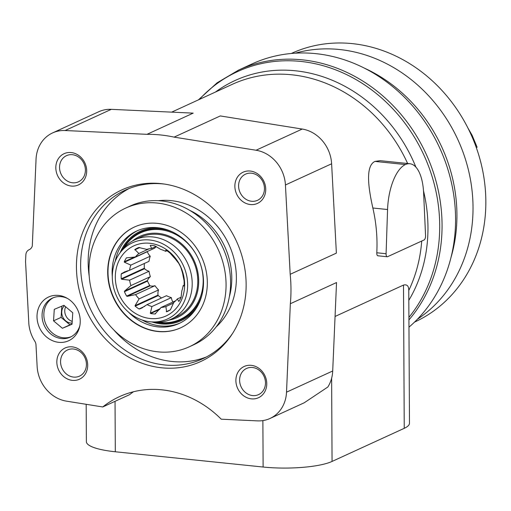 <?xml version="1.0" encoding="UTF-8"?>
<svg xmlns="http://www.w3.org/2000/svg" width="511" height="511" viewBox="0 0 511 511"><rect width="100%" height="100%" fill="white"/><g stroke="black" fill="none" stroke-linecap="round" stroke-linejoin="round"><path stroke-width="0.77" d="M414.517 322.115L414.683 322.039A147.775 129.411 -114.6 0 0 481.911 167.014A147.775 129.411 -114.6 0 0 352.309 43.627A147.775 129.411 -114.6 0 0 291.449 53.412L291.289 53.483M339.489 49.51A147.775 129.411 -114.6 0 0 295.256 53.182A147.775 129.411 65.4 0 1 339.489 49.51A147.775 129.411 65.4 0 1 466.6 163.143A147.775 129.411 65.4 0 1 417.334 319.298A147.775 129.411 -114.6 0 0 466.6 163.143A147.775 129.411 -114.6 0 0 339.489 49.51M476.309 147.609L477.121 147.232L472.145 135.345L467.865 127.91M364.343 68.123A147.775 129.411 65.4 0 1 451.079 257.186A147.775 129.411 -114.6 0 0 364.343 68.123M165.96 250.211L165.615 251.323A30.206 26.451 -114.6 0 0 160.748 249.406L154.68 245.791A35.055 30.698 -114.6 0 0 152.476 245.478A35.055 30.698 -114.6 0 0 150.272 245.337L151.62 248.467A30.206 26.451 -114.6 0 0 146.766 249.374L138.692 247.509A35.055 30.698 -114.6 0 0 138.034 247.803A35.055 30.698 -114.6 0 0 134.885 249.509L138.883 253.513A30.206 26.451 -114.6 0 0 135.345 257.007L126.441 257.844A35.055 30.698 -114.6 0 0 124.262 261.76L124.409 262.22L130.829 265.12A30.206 26.451 -114.6 0 0 129.551 270.255L124.32 272.031L121.222 274.024A35.055 30.698 -114.6 0 0 121.248 278.808L121.644 279.236L129.602 280.162A30.206 26.451 -114.6 0 0 130.931 285.572L124.563 291.098L124.416 291.717A35.055 30.698 -114.6 0 0 126.645 296.086L127.233 296.342L135.543 294.623A30.206 26.451 -114.6 0 0 139.12 298.852L135.083 305.616L135.179 306.178A35.055 30.698 -114.6 0 0 139.011 308.963L141.145 308.35L147.053 304.62A30.206 26.451 -114.6 0 0 151.92 306.536L150.349 313.16L150.624 313.53A35.055 30.698 -114.6 0 0 155.037 313.984L161.054 307.481A30.206 26.451 -114.6 0 0 165.903 306.568L166.612 311.812A35.055 30.698 -114.6 0 0 167.269 311.525A35.055 30.698 -114.6 0 0 170.419 309.813L173.785 302.429A30.206 26.451 -114.6 0 0 177.323 298.935L178.863 301.477A35.055 30.698 -114.6 0 0 181.041 297.562L181.846 290.829A30.206 26.451 -114.6 0 0 183.117 285.687L184.024 285.675L184.088 285.298A35.055 30.698 -114.6 0 0 184.062 280.513L183.066 275.78A30.206 26.451 -114.6 0 0 181.737 270.37L180.888 267.611A35.055 30.698 -114.6 0 0 178.658 263.235L177.125 261.319A30.206 26.451 -114.6 0 0 173.548 257.09L170.125 253.149A35.055 30.698 -114.6 0 0 166.292 250.364L165.749 250.249M155.631 313.716L155.037 313.984L155.638 313.703M183.762 286.013L184.024 285.675M149.78 243.274A38.574 33.783 -114.6 0 0 120.053 296.597A38.574 33.783 -114.6 0 0 180.089 302.799A38.574 33.783 -114.6 0 0 149.78 243.274M36.051 159.221L32.295 245.97A6.873 6.017 -114.6 0 1 29.242 249.662A6.873 6.017 -114.6 0 1 29.159 249.7A6.7 5.87 -114.6 0 0 29.082 249.738A6.7 5.87 -114.6 0 0 25.857 254.855L25.55 261.689L28.872 324.089A34.365 30.098 -114.6 0 0 34.786 341.195A6.873 6.017 -114.6 0 1 35.994 344.925L37.137 366.432A34.365 30.098 -114.6 0 0 66.526 401.161L102.762 406.96A103.101 90.287 -114.6 0 1 119.421 396.664A103.101 90.287 -114.6 0 1 221.244 419.192L257.461 420.872A34.365 30.098 -114.6 0 0 270 418.477A34.365 30.098 -114.6 0 0 286.518 392.18L290.344 303.732A144.338 126.402 -114.6 0 0 290.191 274.305L285.432 184.969A34.365 30.098 -114.6 0 0 256.049 150.24L174.11 137.127A144.338 126.402 -114.6 0 0 146.996 134.329L65.108 130.529A34.365 30.098 -114.6 0 0 52.569 132.924A34.365 30.098 -114.6 0 0 36.051 159.221M409.848 163.737A41.238 17.687 -84.1 0 1 423.625 192.986L425.561 235.628A3.436 1.476 -84.1 0 1 424.079 239.959L387.606 256.688A3.436 1.476 -84.1 0 1 387.236 256.758A3.436 1.476 -84.1 0 1 386.086 253.737L387.568 209.523A41.238 17.687 -84.1 0 1 405.402 164.548A41.238 17.687 -84.1 0 1 409.848 163.737L380.152 160.671L374.965 161.406C365.378 165.851 368.201 187.218 372.858 208.003C376.256 222.834 377.572 237.756 376.792 252.773C376.767 254.944 377.239 255.922 378.197 255.717M52.569 132.924L98.757 111.737A34.365 30.098 -114.6 0 1 111.296 109.341L193.184 113.135L146.996 134.329M290.191 274.305L336.379 253.117L331.62 163.782A34.365 30.098 -114.6 0 0 302.231 129.053L220.298 115.94L174.11 137.127M270 418.477L304.224 402.777L327.826 387.025A34.365 30.098 -114.6 0 0 332.706 370.992L336.532 282.545L290.344 303.732M403.498 285.068L404.246 428.32A51.547 11.421 179.7 0 0 409.477 423.268L408.768 290.472C408.794 285.988 407.043 284.193 403.498 285.068L335.069 316.462M408.972 327.161A154.648 135.428 -114.6 0 0 446.352 164.651A154.648 135.428 -114.6 0 0 315.824 53.649A154.648 135.428 -114.6 0 0 252.134 63.881L238.624 70.077L217.079 82.827L198.44 99.856M160.805 183.615A94.439 82.699 -114.6 0 0 86.672 311.384A94.439 82.699 -114.6 0 0 232.109 334.149A94.439 82.699 -114.6 0 0 236.452 241.218A94.439 82.699 -114.6 0 0 163.181 183.896A94.439 82.699 -114.6 0 0 160.805 183.615M58.503 295.415A24.055 21.066 -114.6 0 0 37.073 314.75A24.055 21.066 -114.6 0 0 55.258 341.661A24.055 21.066 -114.6 0 0 79.633 326.695A24.055 21.066 -114.6 0 0 66.404 297.849A24.055 21.066 -114.6 0 0 58.503 295.415M251.233 365.339A17.182 15.049 -114.6 0 0 237.992 389.095A17.182 15.049 -114.6 0 0 264.736 391.854A17.182 15.049 -114.6 0 0 251.233 365.339M250.211 171.038A17.182 15.049 -114.6 0 0 236.976 194.787A17.182 15.049 -114.6 0 0 263.714 197.546A17.182 15.049 -114.6 0 0 250.211 171.038M71.163 152.553A17.182 15.049 -114.6 0 0 57.922 176.301A17.182 15.049 -114.6 0 0 84.666 179.061A17.182 15.049 -114.6 0 0 71.163 152.553M72.179 346.854A17.182 15.049 -114.6 0 0 58.944 370.609A17.182 15.049 -114.6 0 0 85.682 373.369A17.182 15.049 -114.6 0 0 72.179 346.854M164.529 184.088A92.785 81.255 -114.6 0 0 163.526 183.979A92.785 81.255 -114.6 0 0 125.31 190.118A92.785 81.255 -114.6 0 0 90.14 308.337A92.785 81.255 -114.6 0 0 202.688 358.792A92.785 81.255 -114.6 0 0 232.844 333.006M129.13 188.502A92.785 81.255 -114.6 0 0 89.208 276.253M113.851 329.972A92.785 81.255 -114.6 0 0 206.406 356.953M189.326 346.777L193.848 344.701A76.292 66.813 -114.6 0 0 228.564 264.66A76.292 66.813 -114.6 0 0 161.648 200.964A76.292 66.813 -114.6 0 0 130.228 206.01L125.706 208.086A76.292 66.813 -114.6 0 0 96.79 305.291A76.292 66.813 -114.6 0 0 189.326 346.777A76.292 66.813 -114.6 0 0 224.035 266.736A76.292 66.813 -114.6 0 0 157.126 203.039A76.292 66.813 -114.6 0 0 125.706 208.086M157.235 223.358A55.45 48.558 -114.6 0 0 134.393 227.031A55.45 48.558 -114.6 0 0 113.378 297.677A55.45 48.558 -114.6 0 0 180.632 327.832A55.45 48.558 -114.6 0 0 205.863 269.661A55.45 48.558 -114.6 0 0 157.235 223.358M134.546 226.961A55.45 48.558 -114.6 0 0 113.678 297.543A55.45 48.558 -114.6 0 0 180.785 327.762M128.504 312.119A50.864 44.54 -114.6 0 0 179.022 323.52A50.864 44.54 -114.6 0 0 202.164 270.166A50.864 44.54 -114.6 0 0 157.554 227.695A50.864 44.54 -114.6 0 0 136.609 231.061A50.864 44.54 -114.6 0 0 112.299 276.79M196.333 254.829A47.6 41.685 -114.6 0 0 160.179 229.682A47.6 41.685 -114.6 0 0 140.582 232.831A47.6 41.685 -114.6 0 0 124.199 247.477M158.487 322.224A47.6 41.685 -114.6 0 0 180.274 319.356A47.6 41.685 -114.6 0 0 199.967 262.75M168.764 320.173A44.674 39.123 -114.6 0 0 198.37 275.601A44.674 39.123 -114.6 0 0 158.34 233.38A44.674 39.123 -114.6 0 0 132.458 241.02M150.419 321.796L153.46 322.09A43.646 38.223 -114.6 0 0 171.191 319.177L176.768 316.616A43.646 38.223 -114.6 0 0 196.626 270.83A43.646 38.223 -114.6 0 0 158.346 234.389A43.646 38.223 -114.6 0 0 140.372 237.276L134.795 239.838A43.646 38.223 -114.6 0 0 121.018 251.374L119.261 253.865A41.928 36.715 -114.6 0 0 116.604 296.201A41.928 36.715 -114.6 0 0 150.419 321.796A41.928 36.715 -114.6 0 0 187.646 284.653A41.928 36.715 -114.6 0 0 149.761 240.004A41.928 36.715 -114.6 0 0 119.261 253.865M171.191 319.177A43.646 38.223 -114.6 0 0 191.044 273.391A43.646 38.223 -114.6 0 0 152.77 236.944A43.646 38.223 -114.6 0 0 134.795 239.838M133.454 391.758A103.101 90.287 -114.6 0 0 129.666 394.62L102.762 406.96M404.246 428.32L332.061 461.433A51.547 11.421 179.7 0 1 263.12 467.028L115.307 451.769A51.547 11.421 179.7 0 1 86.378 441.664L86.18 404.31M161.054 307.481L175.624 300.794M165.903 306.568L173.593 303.042M177.323 298.935L181.181 297.172M183.117 285.687L184.088 285.247M165.615 251.323L166.88 250.741M151.62 248.467L156.072 246.423M138.883 253.513L149.18 248.793M156.213 246.5A30.206 26.451 -114.6 0 0 154.776 248.097L135.345 257.007M147.315 251.514A0.69 0.6 -114.6 0 0 147.353 251.699A10.309 9.026 -114.6 0 0 150.253 256.203A30.206 26.451 -114.6 0 0 148.982 261.345L129.551 270.255M130.829 265.12L150.253 256.203M144.326 263.478A35.055 30.698 -114.6 0 0 144.358 268.211A0.69 0.6 -114.6 0 0 144.587 268.709A10.309 9.026 -114.6 0 0 149.033 271.252A30.206 26.451 -114.6 0 0 150.362 276.662A10.309 9.026 -114.6 0 0 147.507 280.571A0.69 0.6 -114.6 0 0 147.526 281.114A35.055 30.698 -114.6 0 0 149.755 285.483A0.69 0.6 -114.6 0 0 150.177 285.815A10.309 9.026 -114.6 0 0 154.974 285.713A30.206 26.451 -114.6 0 0 158.551 289.941A10.309 9.026 -114.6 0 0 158.027 295.09A0.69 0.6 -114.6 0 0 158.289 295.575A35.055 30.698 -114.6 0 0 161.533 297.983M129.602 280.162L149.033 271.252M130.931 285.572L150.362 276.662M135.543 294.623L154.974 285.713M139.12 298.852L158.551 289.941M147.053 304.62L166.484 295.709A30.206 26.451 -114.6 0 0 171.351 297.626A10.309 9.026 -114.6 0 0 172.916 302.039M151.92 306.536L171.351 297.626M73.418 349.013A14.391 12.603 -114.6 0 0 67.49 349.971A14.391 12.603 -114.6 0 0 62.035 368.303A14.391 12.603 -114.6 0 0 79.492 376.134A14.391 12.603 -114.6 0 0 86.046 361.034A14.391 12.603 -114.6 0 0 73.418 349.013M72.402 154.712A14.391 12.603 -114.6 0 0 66.475 155.663A14.391 12.603 -114.6 0 0 61.02 174.002A14.391 12.603 -114.6 0 0 78.477 181.827A14.391 12.603 -114.6 0 0 85.024 166.727A14.391 12.603 -114.6 0 0 72.402 154.712M251.45 173.197A14.391 12.603 -114.6 0 0 245.523 174.149A14.391 12.603 -114.6 0 0 240.068 192.487A14.391 12.603 -114.6 0 0 257.525 200.312A14.391 12.603 -114.6 0 0 264.072 185.212A14.391 12.603 -114.6 0 0 251.45 173.197M252.472 367.498A14.391 12.603 -114.6 0 0 246.545 368.457A14.391 12.603 -114.6 0 0 241.09 386.789A14.391 12.603 -114.6 0 0 258.547 394.62A14.391 12.603 -114.6 0 0 265.094 379.52A14.391 12.603 -114.6 0 0 252.472 367.498M53.31 297.715A21.481 18.811 -114.6 0 0 46.054 324.645A21.481 18.811 -114.6 0 0 71.195 336.704M53.54 320.844L62.412 328.292L72.025 324.249L72.766 312.758L63.888 305.303L54.281 309.347L53.54 320.844L61.084 317.382L69.956 324.836L62.412 328.292M67.369 298.392A21.481 18.811 -114.6 0 0 61.25 296.68A21.481 18.811 -114.6 0 0 52.403 298.098A21.481 18.811 -114.6 0 0 44.259 325.462A21.481 18.811 -114.6 0 0 70.314 337.145A21.481 18.811 -114.6 0 0 79.857 325.609M69.956 324.836L72.045 323.955M61.799 306.185L61.084 317.382M64.405 305.738A9.965 8.725 -114.6 0 0 62.7 316.846A9.965 8.725 -114.6 0 0 72.102 323.086M65.67 306.798A9.965 8.725 -114.6 0 0 72.211 321.368M408.768 290.472A144.338 126.402 -114.6 0 0 421.716 241.045M407.637 163.507A144.338 126.402 -114.6 0 0 232.256 84.347L171.664 112.139M408.934 319.899A154.648 135.428 -114.6 0 0 429.087 160.818A154.648 135.428 -114.6 0 0 302.32 59.844A154.648 135.428 -114.6 0 0 238.624 70.077M408.921 317.382A153.722 134.617 -114.6 0 0 391.522 107.463A153.722 134.617 -114.6 0 0 199.322 99.453M408.832 300.315A146.638 128.414 -114.6 0 0 423.491 190.769M415.909 167.154A146.638 128.414 -114.6 0 0 215.425 92.063M216.153 326.919A72.166 63.198 -114.6 0 0 231.707 251.348A72.166 63.198 -114.6 0 0 171.172 200.625A72.166 63.198 -114.6 0 0 158.25 200.702M229.343 296.853A68.73 60.189 -114.6 0 0 189.645 210.315M137.695 230.582A50.864 44.54 -114.6 0 0 115.237 261.281M142.179 320.014A50.864 44.54 -114.6 0 0 180.096 323.009M159.585 227.957A49.145 43.039 -114.6 0 0 120.168 252.581M151.984 321.949A49.145 43.039 -114.6 0 0 196.365 308.133M172.431 231.924A48.283 42.285 -114.6 0 0 160.48 228.877A48.283 42.285 -114.6 0 0 122.646 249.24M156.142 322.249A48.283 42.285 -114.6 0 0 201.736 295.805M376.792 252.773L386.086 253.737M374.965 161.406L405.402 164.548M372.858 208.003L387.568 209.523M331.62 163.782L285.432 184.969M302.231 129.053L256.049 150.24M332.706 370.992L286.518 392.18M111.296 109.341L65.108 130.529M331.626 378.229L332.061 461.433M262.878 420.598L263.12 467.028M115.039 401.333L115.307 451.769M150.349 313.16L160.275 308.606M150.624 313.53L159.713 309.359M166.286 311.704L170.444 309.794M166.612 311.812L167.915 311.218M134.885 249.509L139.343 247.465M134.789 249.86L139.854 247.535M124.262 261.76L134.712 256.963M124.409 262.22L147.353 251.699M121.612 273.494L127.373 270.856M121.222 274.024L129.315 270.313M121.248 278.808L144.358 268.211M121.644 279.236L144.587 268.709M124.563 291.098L147.507 280.571M124.416 291.717L147.526 281.114M126.645 296.086L149.755 285.483M127.233 296.342L150.177 285.815M135.083 305.616L158.027 295.09M135.179 306.178L158.289 295.575M139.011 308.963L144.754 306.325M139.675 308.957L142.703 307.571M377.833 255.787L387.236 256.758M124.326 272.037L124.895 271.775M141.145 308.344L141.553 308.152"/></g></svg>
